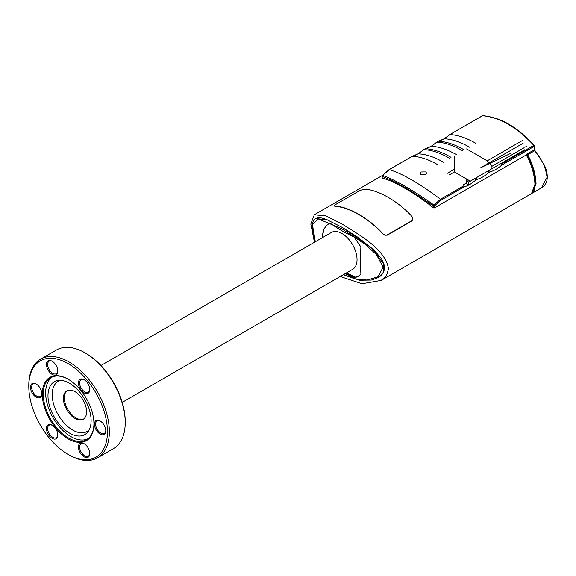 <?xml version="1.0" encoding="UTF-8"?>
<svg xmlns="http://www.w3.org/2000/svg" width="576" height="576" viewBox="0 0 576 576"><rect width="100%" height="100%" fill="white"/><g stroke="black" fill="none" stroke-linecap="round" stroke-linejoin="round"><path stroke-width="0.86" d="M125.222 422.561L125.222 421.466A55.613 32.112 -120 0 0 85.896 353.354L84.946 352.807A56.952 32.882 60 0 1 125.222 422.561A56.952 32.882 60 0 1 113.422 448.632L97.553 457.798A56.952 32.882 -120 0 0 109.346 431.726A56.952 32.882 -120 0 0 84.485 374.407A56.952 32.882 -120 0 0 40.594 359.15A56.952 32.882 -120 0 0 28.8 385.222L28.8 386.316A55.613 32.112 60 0 1 68.126 363.614A55.613 32.112 60 0 1 107.453 431.726A55.613 32.112 60 0 1 68.126 454.428A55.613 32.112 60 0 1 28.8 386.316M40.594 359.15L56.47 349.985A56.952 32.882 60 0 1 84.946 352.807M68.126 454.428L69.07 454.975A56.952 32.882 -120 0 0 97.553 457.798M93.946 423.655A35.849 20.7 60 0 1 86.522 439.79A35.849 20.7 60 0 1 58.896 430.193A35.849 20.7 60 0 1 43.25 394.114A35.849 20.7 60 0 1 50.674 377.705A35.849 20.7 60 0 1 68.364 379.346M42.3 394.114A36.518 21.082 -120 0 0 68.126 438.84A36.518 21.082 -120 0 0 93.946 423.929A36.518 21.082 -120 0 0 68.126 379.202A36.518 21.082 -120 0 0 42.3 394.114M105.782 430.416A7.2 4.162 60 0 1 104.299 433.382A7.2 4.162 60 0 1 100.699 433.022A7.2 4.162 60 0 1 95.998 426.679A7.2 4.162 60 0 1 97.099 420.905A7.2 4.162 60 0 1 100.411 421.106M100.109 434.052A8.042 4.644 -120 0 0 105.797 430.769A8.042 4.644 -120 0 0 100.109 420.919L100.109 420.919A8.042 4.644 -120 0 0 94.421 424.202A8.042 4.644 -120 0 0 100.109 434.052M89.791 389.196A7.2 4.162 60 0 1 89.122 391.421A7.2 4.162 60 0 1 88.308 392.17A7.2 4.162 60 0 1 81.612 388.807A7.2 4.162 60 0 1 80.302 380.441A7.2 4.162 60 0 1 81.108 379.692A7.2 4.162 60 0 1 84.42 379.894M89.042 392.4A8.042 4.644 -120 0 0 89.806 389.556A8.042 4.644 -120 0 0 84.118 379.706A8.042 4.644 -120 0 0 79.193 380.146A8.042 4.644 -120 0 0 81.274 390.319A8.042 4.644 -120 0 0 89.042 392.4M57.816 370.735A7.2 4.162 60 0 1 56.326 373.702A7.2 4.162 60 0 1 48.319 367.862A7.2 4.162 60 0 1 49.126 361.224A7.2 4.162 60 0 1 52.438 361.426M57.06 367.366A8.042 4.644 -120 0 0 52.135 361.238A8.042 4.644 -120 0 0 47.21 361.685A8.042 4.644 -120 0 0 47.21 368.244A8.042 4.644 -120 0 0 53.604 374.998A8.042 4.644 -120 0 0 57.823 371.088A8.042 4.644 -120 0 0 57.06 367.366M41.825 393.48A7.2 4.162 60 0 1 40.334 396.454A7.2 4.162 60 0 1 36.734 396.094A7.2 4.162 60 0 1 32.033 389.75A7.2 4.162 60 0 1 33.134 383.976A7.2 4.162 60 0 1 36.446 384.178M36.144 383.99A8.042 4.644 -120 0 0 30.456 387.274A8.042 4.644 -120 0 0 36.144 397.123A8.042 4.644 -120 0 0 41.832 393.84A8.042 4.644 -120 0 0 36.144 383.99L36.144 383.99M57.816 434.7A7.2 4.162 60 0 1 57.139 436.918A7.2 4.162 60 0 1 56.326 437.666A7.2 4.162 60 0 1 49.63 434.304A7.2 4.162 60 0 1 48.319 425.945A7.2 4.162 60 0 1 49.126 425.189A7.2 4.162 60 0 1 52.438 425.39M47.21 425.642A8.042 4.644 -120 0 0 49.291 435.816A8.042 4.644 -120 0 0 57.06 437.897A8.042 4.644 -120 0 0 57.823 435.053A8.042 4.644 -120 0 0 52.135 425.203A8.042 4.644 -120 0 0 47.21 425.642M89.791 453.161A7.2 4.162 60 0 1 88.308 456.134A7.2 4.162 60 0 1 80.302 450.288A7.2 4.162 60 0 1 81.108 443.657A7.2 4.162 60 0 1 84.42 443.858M79.193 450.677A8.042 4.644 -120 0 0 85.586 457.43A8.042 4.644 -120 0 0 89.806 453.521A8.042 4.644 -120 0 0 89.042 449.798A8.042 4.644 -120 0 0 84.118 443.671A8.042 4.644 -120 0 0 79.193 444.11A8.042 4.644 -120 0 0 79.193 450.677M314.446 242.244L310.824 224.042L314.287 214.79L325.786 215.878L342.338 224.172C357.192 233.755 385.438 248.587 388.526 268.906L386.453 275.666L381.161 280.411L362.002 283.738L342.338 277.236L340.675 276.235M381.161 280.411L531.497 193.622L534.953 184.363C534.442 174.247 531.547 164.434 526.262 154.93L434.498 207.907L433.267 207.67C423.18 199.721 413.64 193.226 404.647 188.201C395.762 182.902 388.289 179.575 382.226 178.2L382.226 176.479C395.158 181.195 412.171 191.016 433.267 205.949L433.93 205.006C412.682 189.972 395.582 180.101 382.622 175.385A1.008 0.871 106.7 0 0 382.226 176.479A1.008 0.583 0 0 1 382.082 176.184A1.008 0.583 0 0 1 382.09 176.112M335.232 206.424L334.253 205.985L335.232 204.739L359.87 190.512L364.608 189.166C378.115 189.727 398.484 201.485 411.991 216.526L412.97 218.815L411.991 220.903L387.353 235.13L384.984 235.274L382.615 233.777C369.144 218.729 348.71 206.935 335.232 206.424L334.253 205.69M412.97 218.815L411.991 220.903M345.197 273.622A151.769 87.624 0 0 0 354.067 278.064L357.768 276.617L360.878 274.126L360.338 260.69L360.878 246.91L354.067 237.031A151.769 87.624 180 0 1 330.494 223.416L327.622 224.388L323.885 228.938L322.459 236.693M329.126 223.726A29.988 17.309 -120 0 0 328.651 223.985A29.988 17.309 -120 0 0 322.445 237.629M122.227 402.358L352.634 269.33A21.276 12.283 -120 0 0 357.041 259.589A21.276 12.283 -120 0 0 347.753 238.183A21.276 12.283 -120 0 0 331.358 232.481L100.951 365.508M315.662 218.47L318.017 217.764L315.67 218.47M343.21 274.774L359.597 280.246L371.354 280.058L378.36 277.546L383.422 272.297L383.738 264.132L372.182 248.458L342.338 227.455L358.142 237.434L342.338 227.455L326.858 219.686L315.497 218.563L313.812 220.054L312.314 223.718L312.379 231.07L315.23 241.79M381.427 275.278L378.763 277.308L381.427 275.278L383.76 271.973L384.617 267.876L383.76 263.311L381.427 258.689L374.206 250.2L358.142 237.434M425.729 174.708L420.991 174.658L420.012 173.311L420.991 171.972L425.729 171.922L426.715 173.311L425.729 174.708M527.026 154.49L533.074 168.523L535.622 183.161L534.118 190.231M526.262 154.93L527.407 153.778L527.681 154.764C532.778 164.167 535.572 173.822 536.054 183.73L532.613 192.967L532.03 193.255M527.681 154.764L534.6 150.768C541.757 158.796 545.897 167.674 547.027 177.394L541.433 187.884M433.267 207.67L433.267 205.949A1.008 0.583 0 0 0 433.908 206.028A1.008 0.583 0 0 0 434.498 205.862L440.993 200.182L440.503 199.253L463.694 185.868L464.011 186.898C467.842 185.868 471.701 183.643 475.582 180.216L475.085 179.294L476.719 178.344L477.043 179.374C480.874 178.344 484.733 176.119 488.606 172.692L488.117 171.77L489.751 170.827L490.068 171.85C493.906 170.82 497.758 168.595 501.638 165.168L534.233 146.354A1.008 0.583 0 0 0 534.528 145.944L534.528 149.429A1.008 0.583 180 0 1 534.233 149.839L527.407 153.778M501.638 165.168L501.134 164.232M382.363 175.687A1.008 0.418 -131.3 0 1 382.421 175.428A1.008 0.418 -131.3 0 1 382.622 175.385L388.872 170.093M387.353 235.13L384.984 234.979L382.615 233.777M63.389 398.354A16.416 9.475 -120 0 0 70.553 414.871A16.416 9.475 -120 0 0 83.203 419.27A16.416 9.475 -120 0 0 86.602 411.754A16.416 9.475 -120 0 0 79.438 395.237A16.416 9.475 -120 0 0 66.787 390.838A16.416 9.475 -120 0 0 63.389 398.354M67.277 390.586A16.416 9.475 -120 0 0 64.332 397.807A16.416 9.475 -120 0 0 71.194 413.993A16.416 9.475 -120 0 0 83.664 418.975M60.638 380.39A28.901 16.682 -120 0 0 52.193 394.625A28.901 16.682 -120 0 0 66.326 425.232A28.901 16.682 -120 0 0 89.179 429.818M47.988 395.755A30.485 17.604 -120 0 0 63.95 429.012A30.485 17.604 -120 0 0 88.2 431.453A30.485 17.604 -120 0 0 91.109 420.646A30.485 17.604 -120 0 0 80.316 392.846A30.485 17.604 -120 0 0 58.738 380.419A30.485 17.604 -120 0 0 47.988 395.755M52.567 376.819A35.683 20.599 -120 0 0 45.655 392.861A35.683 20.599 -120 0 0 60.912 428.436A35.683 20.599 -120 0 0 88.229 438.602M470.326 181.174L454.752 172.181L454.752 155.887M519.538 142.164L487.21 160.826L466.567 148.91M522.266 140.587L520.733 141.473M487.21 160.826L489.031 162.936M489.542 163.526L491.947 166.298L524.153 147.708M525.47 146.945L527.004 146.059M491.947 166.298L491.947 168.689M387.353 234.828L411.991 220.601M335.232 206.129C348.739 206.683 369.108 218.441 382.615 233.482M468.259 185.27L466.243 183.146L466.243 179.734L468.612 182.16L468.612 185.09L468.612 182.16L524.693 149.782M511.25 153.115L480.456 167.882L523.102 143.266M434.498 207.907L434.498 205.862A1.008 0.418 -131.3 0 0 433.93 205.006L440.532 199.282M440.503 199.253C419.314 183.377 402.206 173.498 389.196 169.632L412.387 156.247L418.075 153.85L423.792 149.666C431.402 149.926 439.97 152.777 449.496 158.198M451.008 157.327C442.044 152.071 433.512 149.206 425.426 148.723L431.107 146.326L436.817 142.15C444.427 142.409 452.995 145.253 462.528 150.682M464.033 149.81C455.069 144.554 446.544 141.682 438.451 141.206L444.139 138.802L449.849 134.626C457.459 134.885 466.027 137.729 475.553 143.158M449.582 134.734L482.522 115.754C499.622 117.245 516.73 127.123 533.837 145.382L501.149 164.246M438.113 141.358L436.55 142.258M425.081 148.874L423.518 149.782M412.056 156.398L412.387 156.247C420.48 156.73 429.012 159.595 437.976 164.851M454.752 168.998L447.199 173.362M454.752 171.763L449.374 174.866M466.243 183.146L463.241 184.882M383.76 263.311L381.427 258.689M358.128 276.401L354.78 277.646A150.761 87.041 180 0 1 345.902 273.211M325.447 226.886L327.989 224.186M318.017 217.764C320.35 217.498 323.878 218.369 328.601 220.378M354.067 278.064L354.78 277.646M315.302 241.747L312.386 224.215L318.427 218.988L341.633 228.686L365.062 244.217L376.38 254.506L383.162 267.07L378.043 276.79L367.049 280.03L355.097 278.95L343.526 274.586M360.878 270.374L360.878 250.387M346.414 272.916L355.392 277.114A29.988 17.309 -120 0 0 358.639 275.918A29.988 17.309 -120 0 0 360.252 274.766M534.233 145.534L533.83 145.375A1.008 0.583 -120 0 1 534.125 145.85A1.008 0.583 -120 0 1 534.233 146.354L534.233 149.839A1.008 0.583 -120 0 0 534.334 150.314A1.008 0.583 -120 0 0 534.6 150.768L535.032 150.653L544.111 164.614C546.955 170.546 547.877 175.925 546.869 180.734C546.84 181.102 546.106 184.838 541.692 187.74M488.606 172.692L490.068 171.85M475.582 180.216L477.043 179.374M440.993 200.182L464.011 186.898M418.075 153.85C425.65 154.073 434.203 156.902 443.736 162.346M449.662 134.662L482.321 115.805A1.008 1.008 0 0 1 482.854 115.668A1.008 0.77 -88.4 0 0 482.522 115.754A1.008 0.583 -120 0 0 482.321 115.805A1.008 0.583 -120 0 0 482.227 115.891M444.139 138.802C451.706 139.025 460.26 141.862 469.793 147.305M431.107 146.326C438.674 146.549 447.228 149.386 456.768 154.822M341.633 228.686A1.008 0.583 -60 0 1 342.338 227.455M314.28 214.783L382.385 175.464M329.062 223.747L328.651 223.985M382.082 178.092L382.082 176.184A1.008 1.008 0 0 1 382.442 175.414L388.98 169.697M436.586 142.214C432.778 145.584 429.019 147.758 425.304 148.738M425.196 148.788L423.605 149.702M438.228 141.264L436.637 142.178M423.554 149.738C419.753 153.108 415.987 155.282 412.279 156.262M449.618 134.69C445.81 138.06 442.051 140.234 438.336 141.214M412.164 156.305L389.023 169.668M534.528 145.944A1.008 1.008 0 0 0 534.276 145.274C517.997 128.405 503.41 117.929 482.854 115.661M534.528 149.429L535.032 150.653M541.613 187.776L532.613 192.974M359.496 275.422L358.639 275.918"/></g></svg>
